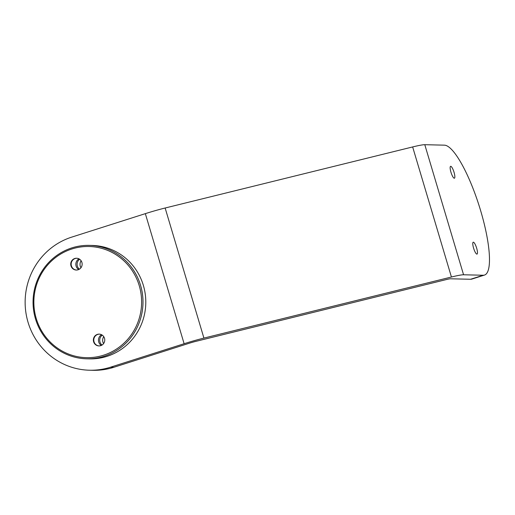 <?xml version="1.0" encoding="UTF-8"?>
<svg xmlns="http://www.w3.org/2000/svg" width="515" height="515" viewBox="0 0 515 515"><rect width="100%" height="100%" fill="white"/><g stroke="black" fill="none" stroke-linecap="round" stroke-linejoin="round"><path stroke-width="0.77" d="M103.753 336.656A6.238 6.045 -88.6 0 0 103.586 343.608M102.009 345.069A6.238 6.045 91.4 0 1 102.24 335.123M81.132 260.777A6.238 6.045 -88.6 0 0 80.964 267.729M79.387 269.191A6.238 6.045 91.4 0 1 79.619 259.245M101.301 345.443A6.238 6.045 91.4 0 1 101.558 334.718M78.679 269.564A6.238 6.045 91.4 0 1 78.937 258.839M76.793 258.253A5.903 5.717 -88.6 0 0 71.16 264.021A5.903 5.717 -88.6 0 0 76.516 270.04M99.414 334.132A5.903 5.717 -88.6 0 0 93.782 339.9A5.903 5.717 -88.6 0 0 99.138 345.926M74.752 258.504A5.903 5.717 91.4 0 1 81.898 262.399A5.903 5.717 91.4 0 1 76.291 270.04A5.903 5.717 91.4 0 1 74.752 258.504M97.367 334.39A5.903 5.717 91.4 0 1 104.513 338.284A5.903 5.717 91.4 0 1 98.912 345.919A5.903 5.717 91.4 0 1 97.367 334.39M36.243 318.502A55.594 53.875 -88.6 0 0 127.199 339.874A55.594 53.875 -88.6 0 0 99.775 247.876A55.594 53.875 -88.6 0 0 36.243 318.502M86.668 358.807L89.475 358.871A56.734 54.976 -88.6 0 0 145.777 303.464A56.734 54.976 -88.6 0 0 92.172 245.443L89.372 245.378A56.734 54.976 -88.6 0 0 35.477 318.843A56.734 54.976 -88.6 0 0 86.668 358.807A56.734 54.976 -88.6 0 0 142.977 303.399A56.734 54.976 -88.6 0 0 89.372 245.378M454.043 172.3A6.238 1.461 72.3 0 0 450.606 166.319A6.238 1.461 72.3 0 0 451.108 172.712A6.238 1.461 72.3 0 0 454.397 178.209A6.238 1.461 72.3 0 0 454.043 172.3M476.665 248.179A6.238 1.461 72.3 0 0 473.227 242.198A6.238 1.461 72.3 0 0 473.729 248.591A6.238 1.461 72.3 0 0 477.019 254.088A6.238 1.461 72.3 0 0 476.665 248.179M484.493 275.068L471.882 279.085A68.077 15.946 -107.7 0 1 470.588 279.265L450.496 278.789A9.077 0.715 -16.6 0 0 446.447 279.536L195.822 341.374A9.077 0.715 -16.6 0 0 189.224 343.254L113.854 367.285A68.077 65.965 91.4 0 1 92.842 370.304L89.481 370.221A68.077 65.965 -88.6 0 0 110.493 367.201L184.119 343.724A27.231 2.137 -16.6 0 1 203.921 338.085L451.43 277.019A27.231 2.137 -16.6 0 1 463.571 274.778L483.199 275.242A68.077 15.946 72.3 0 0 484.493 275.068A68.077 15.946 72.3 0 0 479.826 207.983A68.077 15.946 72.3 0 0 444.419 145.166L424.791 144.696A27.231 2.137 -16.6 0 0 412.65 146.942L165.141 208.009A27.231 2.137 -16.6 0 0 145.339 213.648L71.714 237.125A68.077 65.965 -88.6 0 0 25.75 311.556A68.077 65.965 -88.6 0 0 89.481 370.221M483.199 275.242L470.588 279.265M463.571 274.778L424.791 144.696M451.43 277.019L412.65 146.942M203.921 338.085L165.141 208.009M184.119 343.724L145.339 213.648M113.854 367.285L110.493 367.201"/></g></svg>
